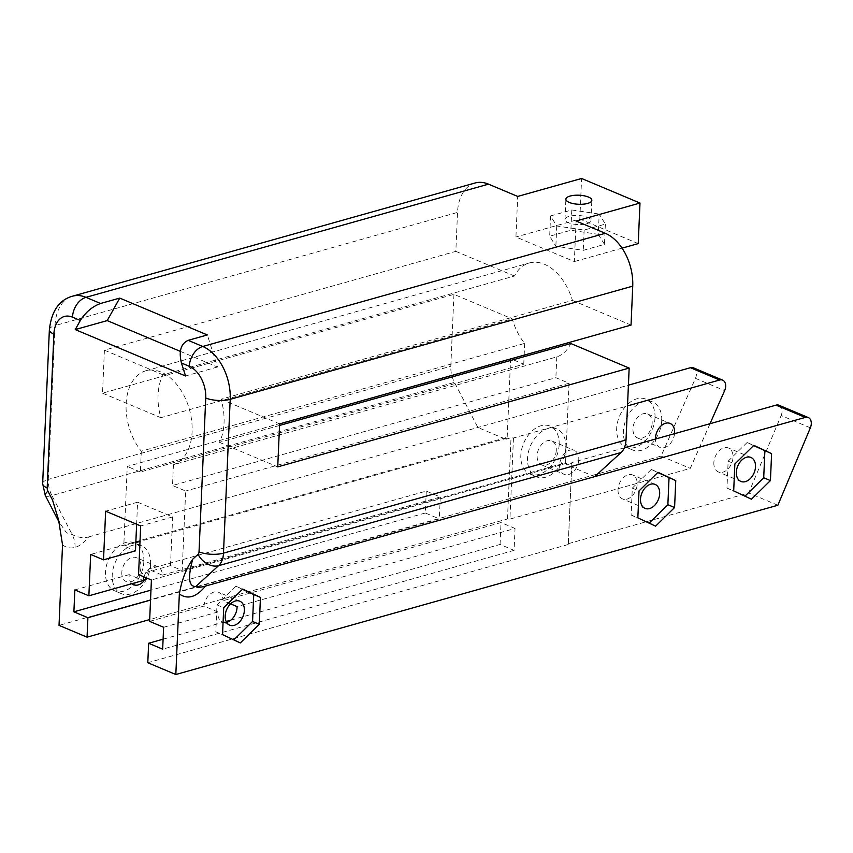 <?xml version="1.0" encoding="UTF-8"?>
<svg xmlns="http://www.w3.org/2000/svg" width="853" height="853" viewBox="0 0 853 853"><rect width="100%" height="100%" fill="white"/><g stroke="black" fill="none" stroke-linecap="round" stroke-linejoin="round"><path stroke-width="0.64" stroke-dasharray="4.26 3.2" d="M143.858 561.466A25.995 17.721 -67.2 0 1 114.611 590.809A25.995 17.721 -67.2 0 1 105.516 572.246A25.995 17.721 -67.2 0 1 134.763 542.903A25.995 17.721 -67.2 0 1 143.858 561.466M150.576 564.291A25.995 17.721 -67.2 0 1 121.329 593.635A25.995 17.721 -67.2 0 1 112.233 575.071A25.995 17.721 -67.2 0 1 141.481 545.728A25.995 17.721 -67.2 0 1 150.576 564.291M62.536 544.843C66.321 547.786 70.49 548.639 75.053 547.391C79.83 545.995 84.372 542.508 88.659 536.932C83.519 538.382 78.007 537.571 72.132 534.479L66.523 532.805L59.188 522.164M618.02 489.633A12.998 8.861 112.8 0 0 622.562 498.92A12.998 8.861 112.8 0 0 637.18 484.248A12.998 8.861 112.8 0 0 632.638 474.961A12.998 8.861 112.8 0 0 618.02 489.633M713.854 462.689A12.998 8.861 112.8 0 0 718.407 471.976A12.998 8.861 112.8 0 0 733.026 457.293A12.998 8.861 112.8 0 0 728.483 448.017A12.998 8.861 112.8 0 0 713.854 462.689M559.163 444.69A25.995 17.721 -67.2 0 1 529.916 474.033A25.995 17.721 -67.2 0 1 520.831 455.47A25.995 17.721 -67.2 0 1 550.078 426.127A25.995 17.721 -67.2 0 1 559.163 444.69M565.88 447.516A25.995 17.721 -67.2 0 1 536.633 476.859A25.995 17.721 -67.2 0 1 527.549 458.296A25.995 17.721 -67.2 0 1 556.796 428.952A25.995 17.721 -67.2 0 1 565.88 447.516M655.008 417.746A25.995 17.721 -67.2 0 1 625.761 447.089A25.995 17.721 -67.2 0 1 616.666 428.526A25.995 17.721 -67.2 0 1 645.924 399.172A25.995 17.721 -67.2 0 1 655.008 417.746M661.725 420.572A25.995 17.721 -67.2 0 1 632.478 449.915A25.995 17.721 -67.2 0 1 623.383 431.351A25.995 17.721 -67.2 0 1 652.63 401.998A25.995 17.721 -67.2 0 1 661.725 420.572M693.446 367.846A8.669 5.907 -67.2 0 1 696.475 374.041A8.669 5.907 -67.2 0 1 695.44 378.337L661.075 456.099L59.028 625.377M674.552 433.676A12.998 8.861 -67.2 0 1 659.998 447.399A12.998 8.861 -67.2 0 1 655.445 439.05M652.14 423.259A12.998 8.861 -67.2 0 1 637.511 437.941A12.998 8.861 -67.2 0 1 632.969 428.654A12.998 8.861 -67.2 0 1 647.598 413.982A12.998 8.861 -67.2 0 1 652.14 423.259M578.782 459.671A12.998 8.861 -67.2 0 1 564.164 474.343A12.998 8.861 -67.2 0 1 559.611 465.066A12.998 8.861 -67.2 0 1 574.24 450.384A12.998 8.861 -67.2 0 1 578.782 459.671M556.295 450.213A12.998 8.861 -67.2 0 1 541.676 464.885A12.998 8.861 -67.2 0 1 537.134 455.598A12.998 8.861 -67.2 0 1 551.752 440.926A12.998 8.861 -67.2 0 1 556.295 450.213M475.004 183.011A43.322 27.84 -105.7 0 0 457.528 212.418L455.833 251.358L104.407 350.167L102.531 393.158L453.945 294.349L512.258 318.883A48.952 31.465 -105.7 0 0 524.67 343.396L141.299 451.184A48.952 31.465 -105.7 0 1 126.116 404.023A48.952 31.465 -105.7 0 1 145.863 370.788A48.952 31.465 -105.7 0 1 192.106 431.799A48.952 31.465 -105.7 0 1 173.426 464.704L556.785 356.906A48.952 31.465 -105.7 0 0 570.849 343.535M279.549 425.444L219.434 442.344A48.952 31.465 -105.7 0 0 224.051 422.811A48.952 31.465 -105.7 0 0 221.002 399.225L572.416 300.416A48.952 31.465 -105.7 0 0 529.223 262.991A48.952 31.465 -105.7 0 0 514.444 276.02L163.03 374.83A48.952 31.465 -105.7 0 0 158.061 395.046A48.952 31.465 -105.7 0 0 160.844 417.693L512.258 318.883M586.725 223.71A12.998 4.532 2.5 0 0 590.948 220.586A12.998 4.532 2.5 0 0 583.292 216.086A12.998 4.532 2.5 0 0 569.207 216.331A12.998 4.532 2.5 0 0 564.985 219.456A12.998 4.532 2.5 0 0 572.64 223.955A12.998 4.532 2.5 0 0 586.725 223.71M121.819 572.374A12.998 8.861 112.8 0 0 126.361 581.661A12.998 8.861 112.8 0 0 140.99 566.989A12.998 8.861 112.8 0 0 136.448 557.702A12.998 8.861 112.8 0 0 121.819 572.374M143.944 576.852A12.998 8.861 -67.2 0 1 157.762 566.669A12.998 8.861 -67.2 0 1 162.315 575.157L148.305 569.25A12.998 8.861 -67.2 0 1 148.294 570.06A12.998 8.861 -67.2 0 1 146.119 577.769M131.991 583.676A12.998 8.861 -67.2 0 1 129.123 575.444A12.998 8.861 -67.2 0 1 129.176 574.634L143.197 580.53M230.566 603.871L223.059 600.704A12.998 8.861 112.8 0 0 218.496 592.227A12.998 8.861 112.8 0 0 203.931 606.088L217.952 611.985A12.998 8.861 112.8 0 0 217.888 612.806A12.998 8.861 112.8 0 0 222.441 622.082A12.998 8.861 112.8 0 0 226.621 622.359M162.315 575.157L440.276 497L426.265 491.093L148.305 569.25M230.864 620.142L500.061 544.449L514.082 550.345L515.031 528.455L237.07 606.611M515.031 528.455L501.02 522.548L223.059 600.704M138.559 574.591L170.504 565.603L182.19 570.518L185.655 491.029L172.519 485.506L555.879 377.708L569.015 383.242L565.55 462.731L182.19 570.518M594.68 476.635L566.648 464.842L566.723 463.222L565.55 462.731M566.723 463.222L151.407 579.997M141.299 451.184L140.393 471.986L523.763 364.199L510.616 358.665L507.151 438.154L505.978 437.664L505.904 439.284L511.022 437.845L513.463 437.984L627.509 405.911M513.463 437.984L509.923 519.093L507.482 518.965L149.68 619.566M710.016 423.706L690.269 468.382L509.923 519.093M568.322 543.67L571.873 462.55L568.215 544.513L568.322 543.67L748.678 492.959L781.145 415.528L810.35 427.822M624.343 447.793L571.873 462.55M779.056 405.271A8.669 5.907 -67.2 0 1 781.145 415.528M576.106 221.012L574.336 261.572L515.926 236.995L517.696 196.435M572.416 300.416L631.039 325.078M455.833 251.358L514.444 276.02M453.945 294.349L450.81 366.246A21.656 13.925 -105.7 0 0 454.457 382.389L477.872 427.492L505.904 439.284M523.763 364.199L524.083 356.682M524.158 355.125L524.67 343.396M556.785 356.906L555.879 377.708M173.426 464.704L172.519 485.506M568.215 544.513L147.793 662.728M777.872 505.243L748.678 492.959M88.659 536.932L628.416 385.161M507.151 438.154L140.009 541.388M135.83 542.561L123.781 545.952L135.467 550.867M510.616 358.665L127.257 466.463L123.781 545.952M661.075 456.099L690.269 468.382M569.015 383.242L185.655 491.029M571.755 463.403L566.648 464.842M657.77 472.509L651.265 469.47L657.983 472.295M651.265 469.47L632.308 488.108L631.124 515.031L649.122 523.124M648.909 523.326L655.626 526.152M631.124 515.031L637.841 517.856M632.308 488.108L639.025 490.933M753.604 445.565L747.1 442.526L753.817 445.351M747.1 442.526L728.142 461.153L726.969 488.087L744.968 496.169M744.754 496.382L751.472 499.208M726.969 488.087L733.687 490.912M728.142 461.153L734.86 463.979M140.393 471.986L127.257 466.463M136.629 524.211L137.589 502.193L172.626 516.939L170.504 565.603M500.061 544.449L501.02 522.548M440.276 497L439.327 518.901L150.533 600.096M426.265 491.093L425.306 512.994L439.327 518.901M180.292 351.351L217.494 367.003L207.343 334.952M217.494 367.003L185.538 375.981M104.407 350.167L163.03 374.83M102.531 393.158L160.844 417.693M219.434 442.344L277.737 466.879M221.002 399.225L279.613 423.888M622.05 248.148L574.336 261.572M598.294 234.34L604.478 244.384L583.26 250.345L555.868 246.261L549.684 236.217L570.892 230.257L598.294 234.34L599.179 214.06L605.363 224.104L584.145 230.065L556.753 225.992L550.569 215.937L571.777 209.977L599.179 214.06M638.225 243.606L579.827 219.029L515.926 236.995M579.827 219.029L581.597 178.48M571.777 209.977L570.892 230.257M550.569 215.937L549.684 236.217M556.753 225.992L555.868 246.261M584.145 230.065L583.26 250.345M605.363 224.104L604.478 244.384M203.931 606.088L149.606 621.368M163.094 639.196L226.152 621.474M507.482 518.965L511.022 437.845M505.978 437.664L90.674 554.439M129.176 574.634L74.851 589.913M425.306 512.994L150.96 590.137M514.082 550.345L162.667 649.165M217.952 611.985L163.616 627.264M172.626 516.939L140.681 525.917M137.589 502.193L105.644 511.182M242.455 589.284L235.95 586.246L216.993 604.884L215.82 631.806L233.818 639.899M235.95 586.246L242.668 589.071M233.605 640.102L240.322 642.927M215.82 631.806L222.537 634.632M216.993 604.884L223.71 607.709M75.053 547.391A17.327 11.132 -105.7 0 0 72.132 534.479L51.926 495.572L454.457 382.389M695.44 378.337L724.645 390.621M45.316 495.561A17.327 4.084 -27.4 0 0 51.926 495.572A21.656 13.925 74.3 0 1 48.28 479.429L450.81 366.246M42.65 483.587A17.327 6.046 2.5 0 1 48.28 479.429L54.997 325.601L457.528 212.418M49.367 329.77A17.327 6.046 2.5 0 1 54.997 325.601A43.322 27.84 74.3 0 1 72.473 296.194M121.329 593.635L114.611 590.809M645.049 508.377L622.562 498.92M740.884 481.433L718.407 471.976M536.633 476.859L529.916 474.033M632.478 449.915L625.761 447.089M637.511 437.941L659.998 447.399M541.676 464.885L564.164 474.343M145.863 370.788L529.223 262.991M590.948 220.586L591.833 200.316M133.665 584.731L126.361 581.661M229.734 625.153L222.441 622.082M239.821 601.194L218.496 592.227M157.762 566.669L136.448 557.702M564.985 219.456L565.87 199.175M551.752 440.926L574.24 450.384M647.598 413.982L670.085 423.44M652.63 401.998L645.924 399.172M556.796 428.952L550.078 426.127M750.971 457.475L728.483 448.017M655.125 484.419L632.638 474.961M59.252 522.409L58.569 519.872M141.481 545.728L134.763 542.903"/><path stroke-width="1.28" d="M640.507 499.101A12.998 8.861 112.8 0 0 645.049 508.377A12.998 8.861 112.8 0 0 659.668 493.706A12.998 8.861 112.8 0 0 655.125 484.419A12.998 8.861 112.8 0 0 640.507 499.101M736.342 472.146A12.998 8.861 112.8 0 0 740.884 481.433A12.998 8.861 112.8 0 0 755.513 466.762A12.998 8.861 112.8 0 0 750.971 457.475A12.998 8.861 112.8 0 0 736.342 472.146M710.016 423.706L724.645 390.621A8.669 5.907 112.8 0 0 725.668 386.324A8.669 5.907 112.8 0 0 722.64 380.139A8.669 5.907 112.8 0 0 719.633 380.011L690.44 367.718A8.669 5.907 -67.2 0 1 693.446 367.846L722.64 380.139M655.445 439.05A12.998 8.861 -67.2 0 1 655.456 438.111A12.998 8.861 -67.2 0 1 670.085 423.44A12.998 8.861 -67.2 0 1 674.627 432.727A12.998 8.861 -67.2 0 1 674.552 433.676M136.629 524.211L135.467 550.867L103.522 559.845L105.644 511.182L140.681 525.917L138.559 574.591L151.407 579.997L149.606 621.368L163.616 627.264L162.667 649.165L148.646 643.258L147.793 662.728L175.825 674.52L179.343 593.987C181.636 580.285 186.114 568.674 192.757 559.163C187.681 577.588 188.694 586.704 195.774 586.512C197.075 587.674 200.306 587.525 205.466 586.075L594.68 476.635L621.112 452.506A21.656 13.925 -105.7 0 0 626.017 439.967L629.162 368.069L570.849 343.535L279.549 425.444M587.61 203.43A12.998 4.532 2.5 0 0 591.833 200.316A12.998 4.532 2.5 0 0 584.177 195.806A12.998 4.532 2.5 0 0 570.092 196.062A12.998 4.532 2.5 0 0 565.87 199.175A12.998 4.532 2.5 0 0 573.525 203.675A12.998 4.532 2.5 0 0 587.61 203.43M146.119 577.769A12.998 8.861 -67.2 0 1 133.665 584.731A12.998 8.861 -67.2 0 1 131.991 583.676M226.621 622.359A12.998 8.861 112.8 0 0 237.059 607.411A12.998 8.861 112.8 0 0 237.07 606.611L230.566 603.871M244.363 610.481A12.998 8.861 -67.2 0 1 229.734 625.153A12.998 8.861 -67.2 0 1 225.192 615.877A12.998 8.861 -67.2 0 1 239.821 601.194A12.998 8.861 -67.2 0 1 244.363 610.481M103.522 559.845L90.674 554.439L88.861 595.81L143.197 580.53A12.998 8.861 -67.2 0 1 143.944 576.852M627.509 405.911L719.633 380.011M175.825 674.52L777.872 505.243L810.35 427.822A8.669 5.907 112.8 0 0 808.26 417.554A8.669 5.907 112.8 0 0 805.253 417.426L776.049 405.143L624.343 447.793M776.049 405.143A8.669 5.907 -67.2 0 1 779.056 405.271L808.26 417.554M629.162 368.069L277.737 466.879L279.613 423.888L631.039 325.078L632.734 286.139A43.322 27.84 -105.7 0 0 605.299 233.296L576.106 221.012L639.995 203.046L638.225 243.606L622.05 248.148M488.502 184.152A43.322 27.84 -105.7 0 0 475.004 183.011L72.473 296.194A43.322 27.84 74.3 0 1 85.972 297.334L488.502 184.152L517.696 196.435L581.597 178.48L639.995 203.046M524.083 356.682L524.158 355.125M59.188 522.164L52.598 500.189L58.569 519.872L62.536 544.843L59.028 625.377L87.059 637.17L149.68 619.566M628.416 385.161L690.44 367.718M140.009 541.388L135.83 542.561M188.172 340.336L207.343 334.952L119.74 298.092L100.569 303.476C92.391 306.494 85.641 312.155 80.342 320.461L75.256 329.578L185.538 375.981L181.433 362.994C178.597 351.265 180.847 343.716 188.172 340.336L202.769 346.478L605.299 233.296M88.861 595.81L74.851 589.913L73.891 611.814L87.902 617.711L87.059 637.17M242.668 589.071L223.71 607.709L222.537 634.632L240.322 642.927L259.28 624.3L260.453 597.377L242.668 589.071M805.253 417.426L594.68 476.635M771.602 453.647L753.817 445.351L734.86 463.979L733.687 490.912L751.472 499.208L770.43 480.58L771.602 453.647L753.604 445.565M675.757 480.602L657.983 472.295L639.025 490.933L637.841 517.856L655.626 526.152L674.584 507.524L675.757 480.602L657.77 472.509M649.122 523.124L667.867 504.699L669.04 477.776M667.867 504.699L674.584 507.524M744.968 496.169L763.712 477.755L764.885 450.821M763.712 477.755L770.43 480.58M119.74 298.092L107.211 320.6L75.256 329.578M107.211 320.6L180.292 351.351M148.646 643.258L163.094 639.196M226.152 621.474L230.864 620.142M150.533 600.096L87.902 617.711M150.96 590.137L73.891 611.814M233.818 639.899L252.563 621.474L253.736 594.552L242.455 589.284M253.736 594.552L260.453 597.377M252.563 621.474L259.28 624.3M192.757 559.163L198.045 554.333A4.329 2.783 -105.7 0 0 199.026 551.827L205.744 397.999A25.995 16.708 -105.7 0 0 189.291 366.3L181.433 362.994M80.342 320.461L72.484 317.156A25.995 16.708 -105.7 0 0 53.899 334.109L47.182 487.937A4.329 2.783 -105.7 0 0 47.917 491.168L52.598 500.189M205.466 586.075C196.446 597.175 187.735 599.819 179.343 593.987M189.291 366.3A17.327 11.814 112.8 0 1 202.769 346.478A43.322 27.84 74.3 0 1 230.203 399.321L223.486 553.149A21.656 13.925 74.3 0 1 218.581 565.688L195.774 586.512M198.045 554.333A17.327 12.635 -132.4 0 0 218.581 565.688L621.112 452.506M199.026 551.827A17.327 6.046 -177.5 0 0 223.486 553.149L626.017 439.967M205.744 397.999A17.327 6.046 -177.5 0 0 230.203 399.321L632.734 286.139M72.484 317.156A17.327 11.814 112.8 0 1 85.972 297.334L100.569 303.476M59.252 522.409L45.316 495.561A17.327 4.084 -27.4 0 1 47.917 491.168M45.316 495.561L42.65 483.587A17.327 6.046 2.5 0 0 47.182 487.937M42.65 483.587L49.367 329.77A17.327 6.046 2.5 0 0 53.899 334.109M49.367 329.77C51.489 311.089 59.188 299.904 72.473 296.194"/></g></svg>
